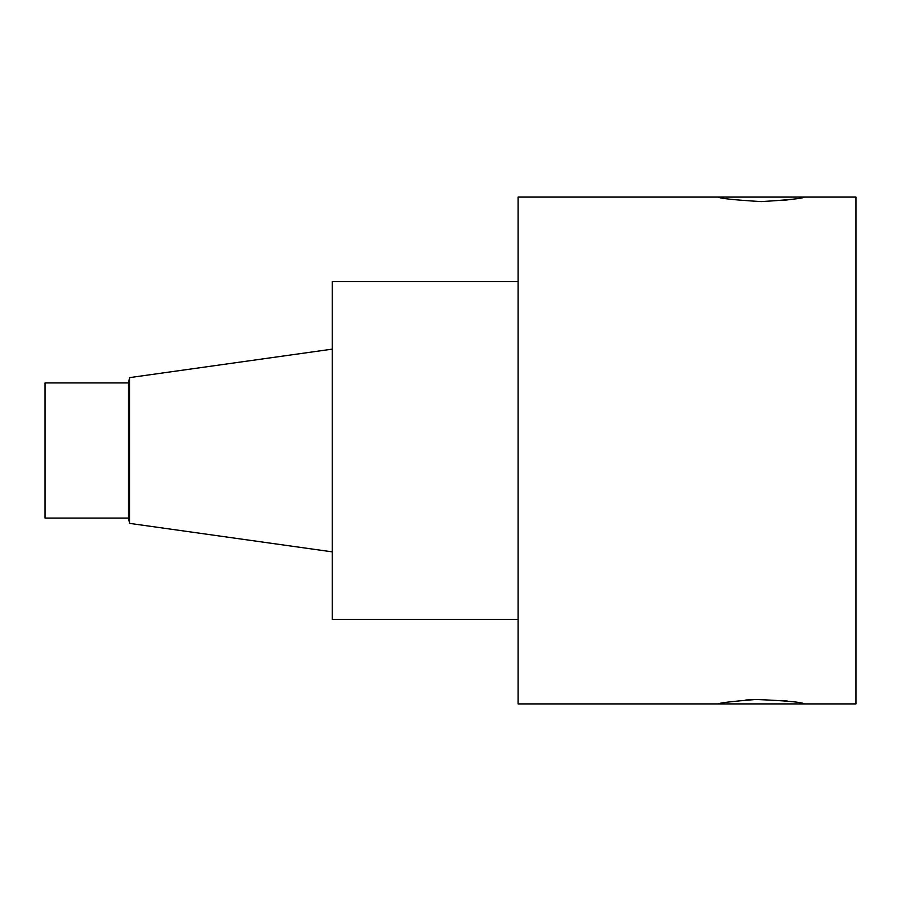 <?xml version="1.0" encoding="UTF-8"?>
<svg xmlns="http://www.w3.org/2000/svg" width="901" height="901" viewBox="0 0 901 901"><rect width="100%" height="100%" fill="white"/><g stroke="black" fill="none" stroke-linecap="round" stroke-linejoin="round"><path stroke-width="1.35" d="M718.266 703.906L804.424 703.906C802.059 702.161 785.863 700.685 755.826 699.469C731.916 701.406 719.403 702.881 718.266 703.906L518.075 703.906L518.075 197.094L718.266 197.094C719.922 198.445 734.236 199.954 761.199 201.599C788.341 199.966 802.746 198.468 804.424 197.094L718.266 197.094M745.837 699.998L756.975 699.446M783.397 700.595L787.474 701.079M804.424 703.906L855.95 703.906L855.95 197.094L804.424 197.094M792.125 199.279L783.251 200.416M128.528 518.075L45.05 518.075L45.05 382.925L128.528 382.925L128.528 518.075L129.519 523.143M332.244 349.137L129.519 377.632L129.519 523.368L332.244 551.862M518.075 281.562L332.244 281.562L332.244 619.438L518.075 619.438M128.528 382.925L129.519 377.857"/></g></svg>
